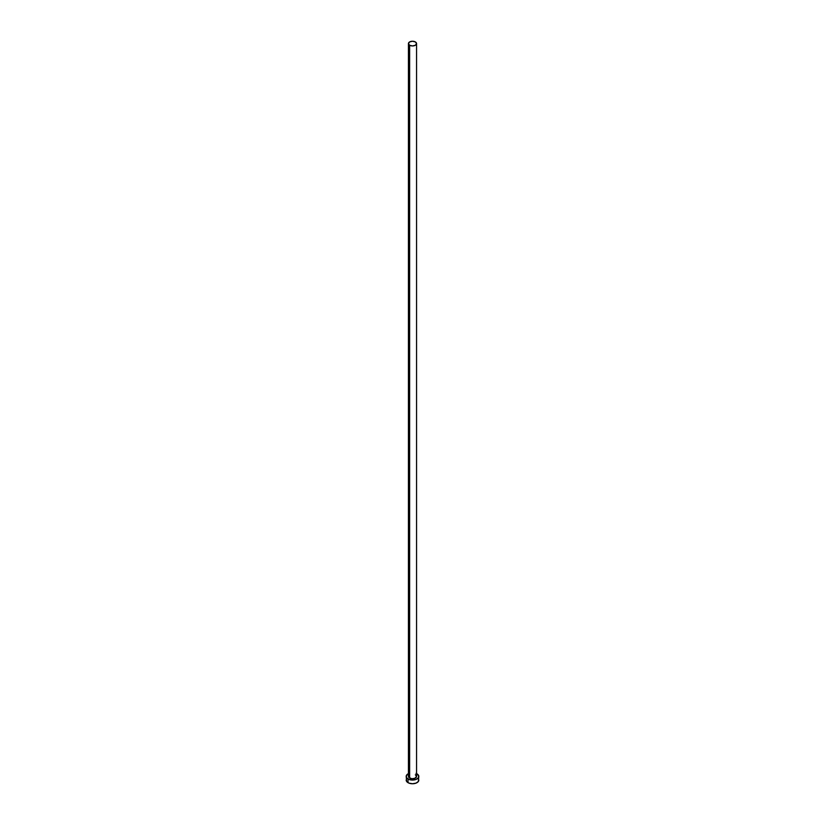 <?xml version="1.0" encoding="UTF-8"?>
<svg xmlns="http://www.w3.org/2000/svg" width="825" height="825" viewBox="0 0 825 825"><rect width="100%" height="100%" fill="white"/><g stroke="black" fill="none" stroke-linecap="round" stroke-linejoin="round"><path stroke-width="1.24" d="M408.437 43.591L409.633 45.251L412.5 45.942L415.367 45.251L416.563 43.591L415.367 41.941L412.5 41.25L409.633 41.941L408.437 43.591L408.437 776.418A4.063 2.341 0 0 0 409.633 778.078L409.633 45.251A4.063 2.341 180 0 1 408.437 43.591A4.063 2.341 180 0 1 410.943 41.425A4.063 2.341 180 0 1 415.367 41.941A4.063 2.341 180 0 1 416.563 43.591A4.063 2.341 180 0 1 414.057 45.757A4.063 2.341 180 0 1 409.633 45.251L409.633 778.078A4.063 2.341 0 0 0 414.057 778.583A4.063 2.341 0 0 0 416.563 776.418L414.758 778.367L411.706 778.717L408.746 777.315L409.128 775.118M416.563 773.633A6.311 3.651 180 0 1 416.965 773.84A6.311 3.651 180 0 1 418.811 776.418A6.311 3.651 180 0 1 414.913 779.79A6.311 3.651 180 0 1 408.035 778.996L408.035 782.678A6.311 3.651 0 0 0 414.913 783.472A6.311 3.651 0 0 0 418.811 780.099L418.337 778.707M406.663 778.707L406.189 780.099A6.311 3.651 0 0 0 408.035 782.678L408.035 778.996A6.311 3.651 180 0 1 406.189 776.418A6.311 3.651 180 0 1 408.437 773.633M408.994 773.386L406.302 775.706L406.663 777.82L408.994 779.45L412.5 780.068L416.006 779.45L418.337 777.82L418.698 775.706L416.006 773.386M415.367 774.768L416.563 776.418L416.563 43.591M406.189 776.418L406.663 781.502L408.994 783.131L412.5 783.75L416.006 783.131L418.337 781.502L418.811 776.418"/></g></svg>
